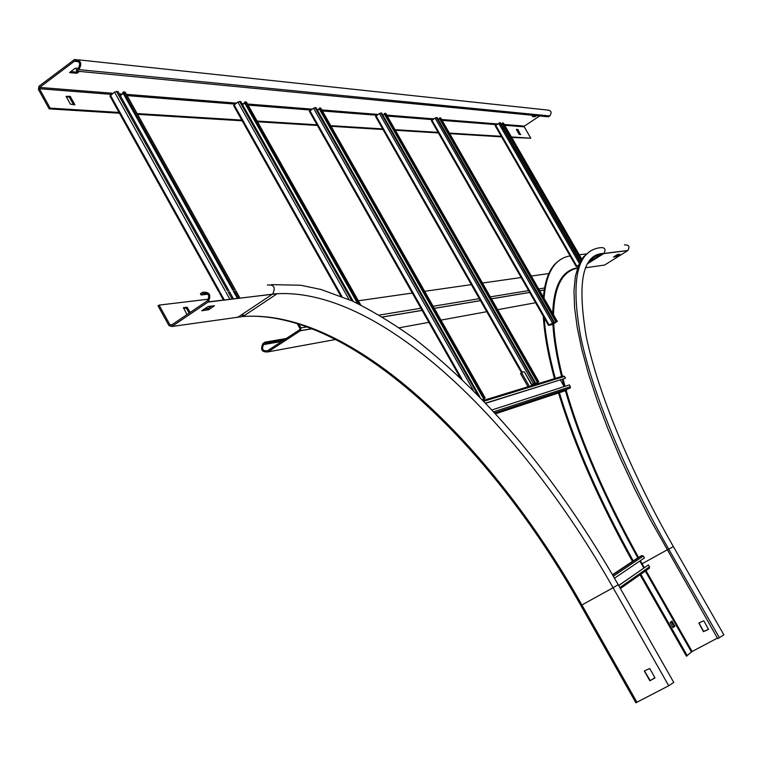 <?xml version="1.0" encoding="UTF-8"?>
<svg xmlns="http://www.w3.org/2000/svg" width="762" height="762" viewBox="0 0 762 762"><rect width="100%" height="100%" fill="white"/><g stroke="black" fill="none" stroke-linecap="round" stroke-linejoin="round"><path stroke-width="1.14" d="M168.983 325.641L171.841 326.498L208.283 301.866C211.512 294.894 209.607 291.694 202.54 292.284L200.425 293.722L201.101 294.951L203.225 293.513C208.521 293.075 209.95 295.466 207.521 300.704L171.174 325.279L170.021 324.936L159.058 305.105L158.02 305.81L168.983 325.641M208.75 309.677L201.759 310.772L208.121 306.524L214.503 305.724L208.75 309.677L208.083 308.477L211.636 306.076M207.835 294.18L201.101 294.951M203.978 309.201L208.083 308.477M208.683 299.161L159.058 305.105M187.004 314.582L183.423 307.677L187.061 307.219L190.186 312.43M189.166 313.115L186.48 308.277L183.48 308.239M186.042 307.915L187.061 307.219L186.042 307.915M673.76 682.428L668.741 685.752L636.003 702.707M649.872 680.78L644.309 670.97L649.719 668.531L654.92 677.694L649.872 680.78L654.958 677.98M644.452 670.893L650.167 680.514M717.404 638.118L692.125 651.491L686.429 656.187L639.985 574.672M723.881 634.851L717.718 638.651L650.177 519.398L634.508 488.566L620.325 458.162L607.838 428.635L597.189 400.431L588.493 373.932L581.816 349.472L577.186 327.317L574.596 307.705L573.996 290.789L575.32 276.682L578.453 265.433L583.301 257.051L589.731 251.508M698.964 622.945L703.697 631.469L708.546 629.269M708.403 629.441L703.45 631.688L698.859 623.002L703.802 620.744L708.508 629.345M640.766 574.119L687.276 655.739M570.852 255.813C555.088 257.975 546.154 272.148 544.039 298.313M544.097 316.125C545.106 333.632 548.831 354.397 555.279 378.4M559.375 392.678C575.091 444.379 599.723 500.443 633.251 560.87M586.311 253.946L579.263 254.784M599.065 256.489L597.884 254.441M591.969 257.918L593.246 260.137M592.084 260.871L590.941 258.899M671.874 621.04L674.884 626.326L672.903 627.564L670.131 622.487L671.865 621.049M632.46 561.404C598.875 500.872 574.234 444.722 558.527 392.963M554.441 378.657C548.002 354.597 544.297 333.804 543.325 316.287M543.411 297.209C545.078 277.968 550.736 265.471 560.375 259.728M592.569 260.566L591.369 258.47M672.979 627.678L673.97 626.412L671.208 621.592M624.44 244.983C628.879 244.602 630.031 246.44 627.898 250.507L604.609 265.052L585.387 267.786M615.972 256.603L613.448 257.042L617.534 254.498L619.744 254.222L615.972 256.603L615.563 255.899L617.877 254.46M614.924 256.089L615.563 255.899M50.149 108.128L39.424 88.725L39.653 87.43L75.019 60.779C79.772 61.246 80.829 63.798 78.181 68.418L76.152 69.952L76.81 71.142L78.848 69.609C82.372 63.456 80.972 60.065 74.638 59.426L38.995 86.239L38.424 89.478L49.149 108.88L50.149 108.128L119.024 112.433M511.388 136.96L530.79 138.179L524.256 126.844L524.427 126.092L504.206 124.482M502.12 136.379L449.38 133.083M438.95 132.436L395.04 129.683M383.553 128.969L330.756 125.663M317.011 124.806L257.108 121.063M241.773 120.101L137.122 113.567M520.741 134.388L519.093 134.274L516.341 129.359L518.036 129.702L520.427 134.588M70.161 96.317L74.895 104.813L70.409 104.146L66.104 96.383L70.161 96.317L69.18 97.05L66.361 96.841M539.61 115.967L524.427 126.092M79.515 71.409L76.762 73.276L69.58 72.581L75.076 68.275L78.315 68.313M536.524 115.672L534.781 116.767L532.267 116.529L533.857 115.414M78.486 59.836L547.268 110.023C551.288 110.423 552.117 112.405 549.773 115.948L548.449 116.824L76.81 71.142M533.057 115.938L535.257 115.548M70.704 71.58L76.105 72.104L77.562 71.218M530.79 138.179L511.683 137.465M501.567 136.846L449.694 133.636M438.388 132.94L395.383 130.273M382.981 129.511L331.108 126.301M317.373 125.454L257.499 121.758M242.173 120.806L137.551 114.338M119.472 113.224L49.149 108.88M73.676 104.737L69.18 97.05M519.922 134.56L517.379 130.15L516.55 129.864M297.113 323.383L299.99 328.536L299.818 329.622L267.386 350.834C262.757 351.177 261.49 349.101 263.604 344.595L265.69 343.214L265.1 342.148L262.938 343.576C260.118 349.587 261.804 352.358 267.986 351.901L300.504 330.632L300.942 327.908L298.685 323.869M283.893 340.043L265.69 343.214M286.274 338.49L265.1 342.148M548.802 273.568L531.295 276.063M521.141 277.52L482.489 283.035M471.335 284.636L424.663 291.303M412.29 293.065L358.34 300.78M576.32 266.643L578.615 265.062M578.548 265.205L576.882 266.281M581.425 259.651L502.663 122.92L503.349 123.073M581.015 260.309L502.101 123.301L502.663 122.92M501.301 124.377L502.329 123.692M580.301 261.557L500.348 122.73L495.148 125.692L576.282 266.586M618.715 585.568L648.424 564.937L649.5 566.842L649.119 568.395L620.401 588.54M618.668 585.502L648.424 564.937M639.842 561.042L643.833 568.033M614.496 578.206L644.423 557.936L643.347 556.041L641.794 555.555L638.08 557.641M238.496 298.352L234.477 291.122M233.867 290.036L123.473 91.897L125.159 92.383M237.439 298.475L233.41 291.246M232.801 290.16L122.682 92.488L123.473 91.897M120.301 95.65L123.234 93.488M233.524 298.961L229.486 291.694M228.876 290.608L117.967 91.45L114.538 92.088L110.09 96.06M440.665 117.967L439.245 118.196L555.993 322.002L556.641 321.859L552.869 324.183L549.202 324.993L554.269 322.126L437.102 117.558L435.102 118.043L431.425 120.777L548.554 325.317M439.512 118.662L438.236 119.539M554.269 322.126L548.592 325.384L552.24 324.574L555.993 322.002M439.855 117.777L556.622 321.612M353.311 301.457L240.725 101.489L237.887 102.079L233.572 105.527L340.928 296.161M246.374 102.194L244.335 102.365L357.597 303.476M244.764 103.137L242.545 104.727M245.059 101.851L359.016 304.171M492.214 409.861L569.338 384.915L570.367 386.725L570.233 388.058L494.938 412.823M560.413 380.028L564.166 386.591M485.975 403.203L565.528 378.247L485.813 403.041M483.327 400.431L563.023 376.028L564.49 376.447L565.528 378.247M479.917 396.907L315.982 107.652L313.487 108.194L309.401 111.376L460.162 377.428M320.773 108.233L318.992 108.433L483.594 398.802L484.442 398.545L482.613 399.688M319.354 109.071L317.525 110.357M319.669 107.947L484.308 398.364L483.594 398.802M482.67 399.745L484.308 398.364M483.527 399.221L483.889 400.26M483.86 399.021L484.261 400.145M532.057 384.629L535.438 382.829L381.648 113.024L379.419 113.538L375.552 116.472L521.608 372.77L520.541 373.59L528.028 386.744M385.743 113.509L384.162 113.719L537.372 382.448L538.086 382.229L532.295 385.21M384.477 114.262L382.953 115.319M535.438 382.829L532.028 384.572M384.8 113.281L538.039 382.038L537.372 382.448M533.371 385.086L538.039 382.038M537.191 382.876L537.515 383.838M531.971 385.534L524.513 372.066L523.256 371.761L521.608 372.77L529.333 386.344M524.456 371.999L532.295 385.439M537.477 382.705L537.839 383.734M207.988 302.085L272.463 294.18L238.115 317.087L236.601 317.306M580.939 605.409L581.892 604.961C490.747 443.093 351.425 308.486 242.945 316.516L171.841 326.498M267.338 285.026C274.034 284.464 275.834 287.445 272.748 293.98L277.158 293.722C382.791 288.16 521.027 424.948 613.067 587.75L618.201 584.664M203.225 293.513L206.359 293.16M172.107 324.65L170.021 324.936M241.125 315.077L242.926 314.916M637.013 702.383L581.892 604.961L613.067 587.75L668.741 685.752M244.954 315.182L242.211 315.392L244.973 315.163M186.48 308.277L187.509 307.591M207.512 308.743L208.178 309.943M667.102 550.154L673.332 546.525L723.9 634.889M587.216 263.957C591.341 257.851 596.837 254.394 603.723 253.575L603.914 253.441C606.114 249.212 604.914 247.288 600.323 247.688C577.129 250.46 570.509 279.721 580.453 335.451C591.788 391.02 624.383 471.497 668.779 549.231L719.414 637.756M692.125 651.491L645.947 570.49M644.338 567.68L642.099 563.756L666.998 549.964M645.243 570.986L691.401 651.939M641.566 564.061L642.099 563.756L640.366 560.689M637.784 557.841C604.209 497.243 580.072 441.522 565.385 390.696M564.232 386.572L562.318 379.438M561.565 376.476C556.593 356.54 553.707 339.147 552.907 324.269M552.688 313.392C553.679 285.626 561.965 270.434 577.558 267.814M587.254 263.9L603.723 253.575L627.707 250.631M615.258 256.051L615.667 256.756M602.18 253.536L588.245 262.28M638.499 557.393C604.952 496.843 580.854 441.188 566.195 390.43M565.033 386.305L563.128 379.19M562.375 376.228C557.374 356.168 554.498 338.69 553.736 323.783M553.526 314.858C554.203 286.836 562.175 271.282 577.434 268.186M674.046 626.774L674.884 626.326M674.808 625.964L673.97 626.412M671.293 621.706L672.122 621.259M39.424 88.725L111.442 94.383M119.977 95.059L120.996 95.136M127.121 95.621L235.058 104.108M248.136 105.137L310.829 110.061M322.421 110.976L376.923 115.262M387.287 116.072L432.749 119.653M442.103 120.386L496.405 124.654M504.682 125.301L524.256 126.844M497.462 123.939L441.589 119.482M438.655 119.253L438.045 119.205M433.883 118.872L386.734 115.11M383.61 114.862L382.648 114.786M378.133 114.424L321.831 109.938M318.506 109.671L317.068 109.557M312.115 109.156L247.507 104.003M243.945 103.727L241.887 103.556M236.43 103.127L126.416 94.355M122.492 94.04L119.263 93.783M112.938 93.278L39.653 87.43M74.2 61.236L78.657 61.712M78.848 69.609L549.773 115.948M69.637 97.45L70.618 96.717M517.817 129.464L517.15 129.902M517.379 130.15L518.036 129.702M535.086 116.624L534.686 115.929M534.372 116.072L534.781 116.767M76.105 72.104L76.762 73.276M77.343 73.047L76.695 71.876M282.045 341.252L263.823 344.434M535.572 302.733L497.681 309.696M486.756 311.696L440.998 320.107M428.873 322.336L399.193 327.793M335.89 339.423L267.986 351.901M300.361 330.737L312.372 328.736M382.476 317.03L422.119 310.42M434.34 308.372L480.47 300.676M491.49 298.837L529.685 292.465M539.734 290.789L544.211 290.036M544.544 287.988L538.686 288.95M528.628 290.598L490.376 296.866M479.336 298.675L433.14 306.248M420.891 308.258L379.209 315.087M307.41 326.85L300.942 327.908M581.739 259.166L503.291 122.968M580.006 262.099L499.72 122.682M579.339 263.423L498.596 123.187M576.824 266.176L495.652 125.159M619.849 587.569L649.5 566.842M613.343 576.215L643.347 556.041M612.677 575.062L641.794 555.555M612.496 574.748L638.223 557.546M239.84 298.18L235.82 290.97M235.21 289.884L124.958 92.021M232.172 299.123L228.124 291.856M227.514 290.76L116.462 91.326M229.943 299.399L225.885 292.113M225.276 291.008L114.538 92.088M224.399 300.076L220.323 292.751M219.704 291.646L110.385 95.174M436.359 117.491L553.631 322.269M552.24 323.088L552.869 324.183M552.574 322.878L553.222 324.012M440.588 117.843L557.26 321.469M431.949 120.196L549.126 324.917M435.102 118.043L552.402 322.888M239.544 101.394L351.777 300.752M246.231 101.946L360.569 304.943M234.096 104.794L341.995 296.589M237.887 102.079L349.025 299.533M493.919 411.709L570.367 386.725M484.051 401.193L564.49 376.447M495.748 413.709L566.623 390.287M495.024 412.918L570.014 388.249M314.982 107.566L477.612 394.545M320.659 108.033L485.127 398.107M309.924 110.7L461.943 379.124M313.487 108.194L473.212 390.115M380.781 112.947L534.724 383.048M533.514 383.753L534.038 384.677M533.876 383.534L534.419 384.486M385.658 113.347L538.744 381.819M376.076 115.853L522.218 372.399M379.419 113.538L533.4 383.734M635.918 702.812L580.854 605.495C489.918 443.113 349.034 309.067 242.945 316.516L277.158 293.722L208.283 301.866M673.798 682.485L618.211 584.692C558.794 480.898 491.185 399.126 415.366 339.395C394.249 324.107 373.18 311.277 352.149 300.923L320.878 289.446L300.619 285.236L271.462 284.636M627.898 250.507L603.914 253.441C582.778 253.775 576.901 281.53 586.283 336.709C597.589 391.239 629.736 470.259 673.332 546.525M77.905 61.084L75.019 60.779M281.807 341.405L263.604 344.595M544.22 289.979L539.706 290.732M529.657 292.408L491.461 298.78M480.441 300.619L434.302 308.315M422.081 310.353L382.372 316.973M312.23 328.679L300.504 330.632M576.263 266.633L495.148 125.692M581.768 259.137L503.349 122.987M620.344 588.445L649.529 567.976M223.485 300.19L219.408 292.856M218.789 291.751L109.88 95.993M239.992 298.161L235.972 290.951M235.372 289.865L125.159 92.088M440.665 117.872L557.317 321.469M431.425 120.777L548.526 325.374M246.364 101.994L360.731 305.019M233.572 105.527L340.776 296.104M320.773 108.071L485.213 398.097M309.401 111.376L459.962 377.238M385.743 113.376L538.81 381.81M375.552 116.472L521.551 372.799"/></g></svg>
